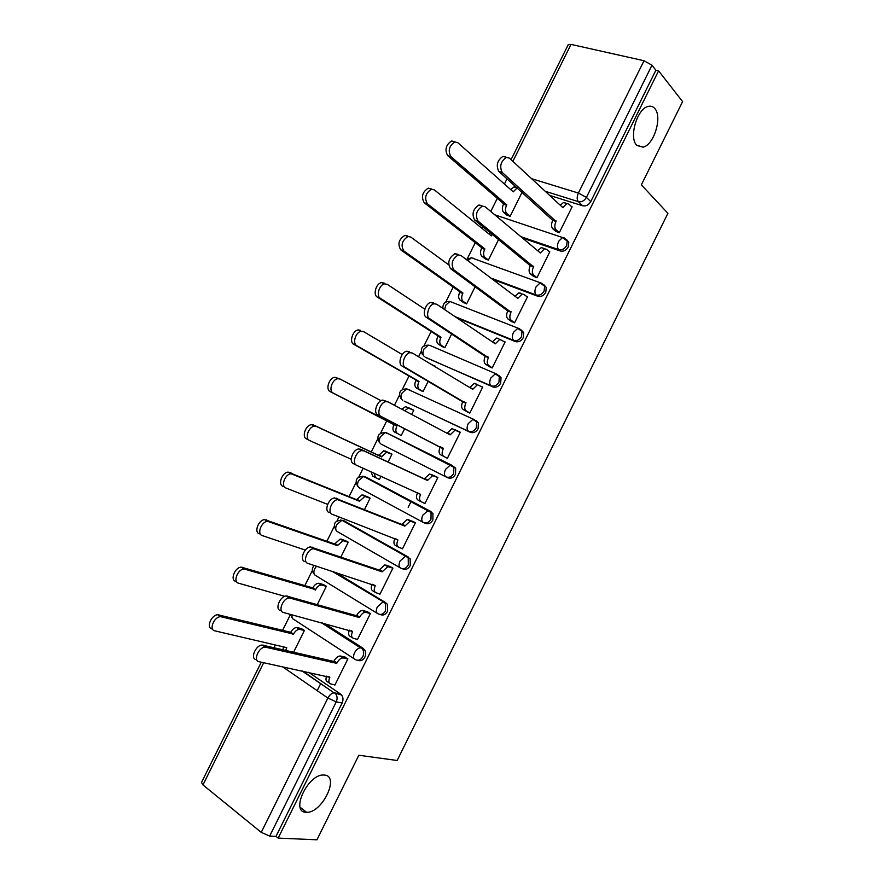 <?xml version="1.0" encoding="UTF-8"?>
<svg xmlns="http://www.w3.org/2000/svg" width="884" height="884" viewBox="0 0 884 884"><rect width="100%" height="100%" fill="white"/><g stroke="black" fill="none" stroke-linecap="round" stroke-linejoin="round"><path stroke-width="1.33" d="M636.69 145.197C628.635 137.572 637.176 108.489 648.193 106.423C650.845 105.749 653.055 106.467 654.834 108.577C662.635 116.876 653.862 145.23 643.011 147.153L636.69 145.197M306.052 812.274C290.051 812.208 307.853 774.152 323.5 775.014L324.494 775.069C340.075 775.92 322.13 813.236 306.593 812.297L306.052 812.274M522.499 238.017L560.29 251.001C563.55 251.708 566.213 250.349 568.268 246.934L568.788 242.249L566.644 239.652M492.576 279.333L537.837 296.251C541.063 297.046 543.704 295.731 545.771 292.317L546.246 287.388L543.914 284.77M456.796 317.82L515.372 341.555C518.554 342.428 521.184 341.158 523.24 337.754L523.659 332.55L521.151 329.942M425.414 357.235L492.874 386.916C496.023 387.866 498.631 386.639 500.687 383.236L501.04 377.744L498.653 375.28M404.242 401.148L470.365 432.32C473.47 433.348 476.056 432.166 478.111 428.762L478.377 422.961L476.133 420.673M384.407 432.475L386.617 432.873L451.768 465.205L450.365 465.006L445.514 469.404C443.956 473.062 444.111 475.559 445.978 476.885L447.823 477.769C450.895 478.885 453.459 477.747 455.503 474.343L455.68 468.211L451.768 465.205L453.857 467.304L453.68 473.448C451.613 476.852 449.05 478.001 445.978 476.885L381.037 444.088C379.092 442.729 378.871 440.298 380.352 436.773L385.181 432.63C378.297 432.928 376.352 436.188 379.313 442.42M424.187 522.831L425.259 523.273C428.287 524.466 430.828 523.372 432.884 519.98L432.939 513.493L429.16 510.797L431.06 512.687L430.994 519.184C428.939 522.588 426.397 523.682 423.359 522.488C421.436 521.273 421.248 518.831 422.806 515.184L427.9 510.632L429.16 510.797L364.871 476.631L363.578 476.432L358.517 480.708C357.037 484.222 357.291 486.609 359.291 487.858L422.972 522.289M402.231 568.677L402.662 568.832C405.657 570.103 408.187 569.042 410.231 565.661L410.165 558.81L406.529 556.434L408.231 558.102L408.298 564.964C406.242 568.357 403.723 569.418 400.717 568.147C398.739 567.031 398.529 564.655 400.076 561.009L405.413 556.301L406.529 556.434L343.091 520.444L341.953 520.278L336.66 524.698C335.18 528.201 335.467 530.533 337.511 531.682L400.043 567.749M380.131 614.479C383.07 615.761 385.546 614.723 387.557 611.385L387.336 604.159L383.866 602.126L385.358 603.551L385.568 610.789C383.523 614.181 381.015 615.198 378.054 613.839C376.02 612.844 375.777 610.524 377.324 606.888L382.905 602.026L383.866 602.126L333.599 571.727M357.777 660.293C360.606 661.409 362.97 660.359 364.86 657.166C366.098 654.337 365.965 651.795 364.462 649.541L361.18 647.861L362.429 649.033C363.932 651.298 364.064 653.84 362.816 656.668C360.771 660.061 358.285 661.033 355.368 659.597C353.268 658.702 353.003 656.436 354.539 652.812C356.186 649.806 358.131 648.138 360.385 647.784L322.439 622.944M507.029 178.778L504.421 184.027M497.305 198.336L490.786 211.464M483.139 226.845L482.277 228.58M475.272 242.68L467.404 258.504M453.205 287.079L445.735 302.107M431.116 331.511L424.044 345.754M421.138 351.6L418.574 356.749M409.016 375.998L402.331 389.446M399.435 395.27L394.452 405.292M386.883 420.53L380.595 433.171M377.7 438.994L371.258 451.967M363.169 468.233L358.838 476.94M355.943 482.774L349.092 496.576M338.992 516.897L337.069 520.753M334.163 526.599L326.892 541.24M312.361 570.478L304.671 585.937M290.527 614.413L282.427 630.701M275.322 644.989L274.007 647.64M511.062 159.684L568.158 44.808L571.02 44.388L644.027 60.742L651.972 65.217L655.895 70.223L590.755 201.596C588.689 205.022 586.004 206.414 582.711 205.784L549.682 195.43M682.603 101.616L658.58 70.842L278.162 838.098L316.947 839.8L358.827 755.245L397.148 760.483L667.917 213.32L641.364 184.867L682.603 101.616M655.895 70.223L658.58 70.842M308.649 672.304L340.561 694.062L334.66 692.89L335.655 693.796C337.345 696.15 337.533 698.835 336.229 701.874L269.675 836.065L261.244 832.374L202.955 784.926L201.497 782.484L261.288 662.182M269.675 836.065L276.007 836.352L278.162 838.098M334.307 684.724L334.87 685.111L347.887 658.878L344.428 656.911M293.632 652.16L304.439 630.403L301.179 628.546M356.76 639.231L357.423 639.651L370.418 613.452L366.926 611.573M317.29 604.546L326.362 586.269L323.058 584.49M379.126 593.761L379.943 594.247L392.927 568.081L389.391 566.268M340.915 556.975L348.263 542.19L344.926 540.489M401.303 548.246L402.441 548.887L415.414 522.742L411.845 521.019M364.517 509.46L370.142 498.145L366.761 496.521M377.181 478.366L379.38 479.526L381.037 476.2M422.74 502.432L424.917 503.582L437.878 477.471L434.265 475.824M388.087 462.001L391.988 454.155L388.584 452.608M397.944 433.757L401.226 435.558L404.695 428.574M443.89 456.42L447.37 458.321L460.31 432.232L457.337 430.828M411.701 414.463L413.822 410.209L410.795 408.773M419.723 389.91L423.049 391.623L428.221 381.203M466.277 411.292L469.802 413.115L482.719 387.048L481.382 386.463M435.359 366.849L435.624 366.308L434.265 365.711M441.492 346.097L444.84 347.743L451.724 333.887M488.642 366.208L492.2 367.954L505.118 341.92L504.167 341.533M463.227 302.339L466.619 303.908L475.205 286.626M510.985 321.179L514.576 322.837L527.483 296.825L526.72 296.549M484.94 258.625L488.377 260.117L498.653 239.42M533.306 276.184L536.931 277.775L549.815 251.796L549.163 251.564M506.642 214.956L510.101 216.37L522.079 192.259M555.594 231.254L559.263 232.757L572.136 206.801L571.539 206.613M408.165 507.328L411.182 501.239M520.444 329.666L521.14 329.942M366.274 477.249L431.038 511.604M343.987 520.787L408.463 557.141M335.622 572.39L385.855 602.733M324.494 623.496L363.213 648.37M317.179 690.669L320.781 683.409M410.187 390.187L408.85 389.833M388.507 433.812L386.728 433.392M365.755 477.106L364.694 477.029M343.578 520.72L342.716 520.709M510.399 181.795L512.665 183.828M276.007 836.352L342.13 702.99C343.434 699.973 343.235 697.299 341.544 694.968L340.561 694.062M347.854 658.945L342.904 657.884C340.616 658.215 338.627 659.895 336.959 662.923L334.053 661C335.721 657.972 337.71 656.304 340.008 655.972L345.147 657.088M329.356 683.056L327.853 682.028C325.887 681.343 325.467 679.376 326.583 676.138M256.062 659.63C249.94 658.757 255.697 645.022 262.183 645.066L333.843 661.442M336.738 663.365L265.156 647.099C258.68 647.066 252.901 660.823 259.023 661.696L329.82 677.321C328.284 680.934 328.594 683.155 330.738 683.984L334.992 684.868M304.405 630.469L299.411 629.298C297.09 629.563 295.112 631.165 293.488 634.104L220.724 616.678C214.193 616.479 208.624 629.828 214.812 630.844L286.759 647.663L285.753 650.348M282.891 649.685L283.51 646.9M212.027 628.911C205.839 627.883 211.398 614.557 217.928 614.767L290.748 632.292C292.372 629.353 294.35 627.762 296.659 627.496L300.162 629.386M301.886 628.734L297.422 627.585M290.538 632.723L293.278 634.535M370.374 613.529L365.368 612.247C363.169 612.59 361.269 614.214 359.678 617.131L356.738 615.297C358.329 612.391 360.219 610.767 362.418 610.424L367.766 611.816M352.241 637.629L350.451 636.48C348.484 635.651 348.119 633.541 349.379 630.159M280.471 610.557C274.626 609.43 279.985 596.059 286.328 595.971L356.517 615.728M359.468 617.573L289.344 597.904C283.013 598.004 277.642 611.408 283.477 612.513L352.55 631.507C351.014 635.132 351.291 637.408 353.379 638.347L357.534 639.43M392.883 568.18L387.811 566.655L382.164 571.826L379.181 570.069L384.816 564.92L390.463 566.644M375.125 592.247L373.026 590.987C371.048 589.993 370.761 587.738 372.153 584.236M304.836 561.528C299.267 560.18 304.273 547.13 310.45 546.92L379.181 570.069M382.164 571.826L313.522 548.754C307.345 548.975 302.328 562.047 307.886 563.395L375.258 585.749C373.711 589.374 373.954 591.716 375.987 592.766L380.043 594.048M326.318 586.357L321.246 584.965C319.025 585.252 317.135 586.799 315.588 589.628L244.183 568.987C237.807 568.931 232.636 581.948 238.536 583.186L284.781 596.324M235.708 581.341C229.807 580.092 234.967 567.097 241.343 567.163L312.803 587.893C314.35 585.075 316.24 583.528 318.461 583.252L322.174 585.075M323.898 584.744L319.389 583.363M312.593 588.324L315.378 590.059M348.208 542.29L343.069 540.677L337.445 545.627L267.631 521.35C261.41 521.416 256.603 534.124 262.239 535.571L305.289 550.08M259.366 533.826C253.73 532.367 258.526 519.693 264.747 519.626L334.627 543.969L340.241 539.041L344.152 540.82M345.987 540.864L341.334 539.185M334.627 543.969L337.445 545.627M415.358 522.864L410.231 521.107L404.839 526.124L401.811 524.466L407.204 519.461L413.469 521.693M397.999 546.898L395.579 545.527C393.601 544.367 393.38 541.98 394.916 538.356M329.179 512.565C323.876 510.996 328.539 498.244 334.561 497.924L401.811 524.466M404.839 526.124L337.677 499.659C331.666 499.99 326.981 512.753 332.285 514.322L397.933 540.036C396.386 543.671 396.607 546.069 398.585 547.229L402.529 548.71M437.801 477.603L432.641 475.614L427.48 480.476L424.629 478.465L429.569 474.045L437.845 477.515M420.861 501.593L418.11 500.134C416.176 498.863 415.988 496.41 417.535 492.775L417.657 492.532M356.285 465.128L353.489 463.658C348.44 461.868 352.804 449.404 358.65 448.984L360.661 449.249L424.419 478.907M427.48 480.476L363.821 450.873L361.821 450.608C355.976 451.05 351.6 463.536 356.639 465.316L420.585 494.377C419.038 498.012 419.226 500.466 421.149 501.736L425.005 503.416M460.233 432.387L455.039 430.154L450.111 434.884L388.142 401.944L385.954 401.612C380.275 402.143 376.164 414.375 380.982 416.364L443.216 448.763C441.668 452.409 441.823 454.917 443.691 456.299L440.608 454.774C438.74 453.393 438.574 450.884 440.122 447.249L377.777 414.806C372.96 412.817 377.059 400.607 382.739 400.087L387.899 401.822M447.061 433.259L451.923 428.685L456.332 430.298M443.691 456.299L440.608 454.774M443.437 448.321L440.342 446.807M370.076 498.267L364.871 496.432L359.501 501.239L291.068 473.758C285.013 473.946 280.537 486.355 285.908 488.012L327.644 504.377M282.99 486.355C277.62 484.697 282.084 472.31 288.14 472.122L356.65 499.67L362.009 494.874L366.12 496.609M368.407 497.206L363.258 495.062M356.65 499.67L359.501 501.239M391.921 454.288L386.662 452.232L381.534 456.895L316.527 426.508L314.494 426.21C308.604 426.519 304.428 438.652 309.555 440.508L351.235 459.26M373.954 473.039L375.545 477.636L379.457 479.371M375.258 477.493L372.672 476.122L371.037 471.736M309.19 440.309L306.593 438.95C301.466 437.094 305.632 424.972 311.522 424.674L313.555 424.983L378.639 455.415L383.767 450.752L388.054 452.453M391.955 454.21L385.159 450.984M378.639 455.415L381.534 456.895M394.131 424.232L396.839 426.088C395.347 429.635 395.557 432.11 397.48 433.503L394.562 432.055C392.64 430.674 392.419 428.199 393.921 424.651L330.174 391.59C325.268 389.546 329.168 377.678 334.892 377.28L339.887 378.96M413.745 410.364L408.441 408.065L404.64 410.706M381.015 400.695L340.141 379.07L337.909 378.717C332.196 379.126 328.284 391.015 333.18 393.06L397.049 425.657M401.789 409.193L405.502 406.673L409.756 408.231M482.642 387.225L477.415 384.739L472.708 389.325L412.441 353.059L410.066 352.672C404.563 353.291 400.695 365.28 405.281 367.468L465.824 403.192C464.277 406.85 464.398 409.425 466.211 410.905L463.083 409.469C461.271 407.988 461.139 405.413 462.686 401.767L402.032 366.009C397.446 363.821 401.303 351.843 406.806 351.235L409.182 351.633M469.747 387.546L474.266 383.358L475.901 383.645M468.111 412.331L463.083 409.469M469.857 412.994L466.211 410.905M466.045 402.761L462.907 401.325M421.58 390.96L416.43 388.043C414.552 386.551 414.364 384.032 415.867 380.474L418.828 381.822C417.325 385.38 417.513 387.91 419.381 389.402L423.104 391.502M435.547 366.473L430.497 363.921M402.264 354.561L363.722 331.699L361.313 331.268C355.766 331.776 352.097 343.434 356.771 345.655L419.038 381.402M416.077 380.054L353.722 344.285C349.036 342.064 352.694 330.417 358.252 329.92L360.661 330.351M505.018 342.108L499.791 339.379L495.283 343.832L436.718 304.24L434.177 303.776C428.839 304.472 425.193 316.251 429.558 318.627L488.41 357.677C486.852 361.346 486.951 363.976 488.708 365.567L485.537 364.219C483.78 362.617 483.681 359.998 485.228 356.34L426.265 317.268C421.889 314.892 425.536 303.135 430.873 302.438L433.403 302.903M489.681 366.871L485.537 364.219M492.41 341.887L496.598 338.075L498.333 338.417M492.255 367.843L488.708 365.567M488.631 357.247L485.449 355.898M442.53 346.76L438.276 344.075C436.453 342.484 436.298 339.909 437.801 336.351L440.796 337.611C439.293 341.18 439.447 343.754 441.271 345.346L444.895 347.644M424.828 309.19L387.28 284.361L384.706 283.863C379.324 284.46 375.877 295.919 380.341 298.317L441.006 337.191M438.011 335.92L377.247 297.035C372.772 294.637 376.219 283.2 381.601 282.615L384.175 283.112M527.372 297.046L523.98 294.449L522.135 294.052L517.836 298.383L460.951 255.476L458.277 254.923C452.122 259.001 450.63 263.973 453.812 269.841L510.963 312.218C509.405 315.886 509.471 318.572 511.173 320.273L507.969 319.002C506.267 317.312 506.189 314.627 507.748 310.958L450.464 268.581C447.282 262.725 448.763 257.763 454.917 253.697L457.603 254.238M511.737 321.71L507.969 319.002M515.052 296.273L518.908 292.836L520.753 293.234M514.621 322.748L511.173 320.273M511.184 311.776L507.969 310.527M463.978 302.869L460.1 300.151C458.332 298.449 458.199 295.82 459.702 292.261L462.741 293.444C461.238 297.013 461.36 299.643 463.128 301.345L466.664 303.82M448.63 264.78L410.817 237.089L408.088 236.514C401.955 240.404 400.551 245.233 403.877 251.023L462.951 293.024M459.912 291.842L400.739 249.84C397.402 244.061 398.794 239.232 404.938 235.354L407.668 235.929M549.704 252.028L546.423 249.233L544.478 248.78L540.356 252.979L485.161 206.757L482.355 206.138C476.432 210.171 474.984 215.166 478.034 221.122L533.505 266.791C531.936 270.471 531.98 273.222 533.627 275.023L530.378 273.852C528.72 272.04 528.676 269.3 530.245 265.631L474.642 219.961C471.592 214.016 473.028 209.033 478.951 205L481.769 205.629M533.903 276.67L530.378 273.852M537.671 250.725L541.207 247.642L543.141 248.106M536.964 277.709L533.627 275.023M533.715 266.36L530.455 265.189M485.548 259.089L481.902 256.272C480.178 254.47 480.078 251.796 481.581 248.216L484.664 249.321C483.15 252.901 483.25 255.587 484.962 257.388L488.41 260.051M492.266 234.249L491.338 235.895L434.331 189.861L431.469 189.209C425.547 193.077 424.187 197.928 427.392 203.784L484.874 248.901M481.791 247.796L424.209 202.69C420.994 196.845 422.342 191.994 428.265 188.148L431.127 188.8M488.764 233.818L489.869 232.304M572.014 207.055L568.821 204.06L566.799 203.541L562.865 207.63L509.35 158.103L506.421 157.385C500.709 161.396 499.316 166.413 502.222 172.446L556.014 221.431C554.445 225.111 554.456 227.917 556.047 229.829L552.754 228.735C551.163 226.823 551.141 224.028 552.71 220.348L498.786 171.385C495.869 165.363 497.261 160.347 502.974 156.357L505.902 157.076M556.102 231.696L552.754 228.735M560.268 205.232L563.484 202.491L565.517 203.022M559.285 232.702L556.047 229.829M556.224 220.989L552.931 219.917M507.151 215.387L503.67 212.436C502.013 210.547 501.935 207.806 503.449 204.226L506.565 205.243C505.051 208.834 505.118 211.574 506.775 213.475L510.123 216.326M517.195 187.883L513.228 191.839L457.802 142.7L454.829 141.959C449.116 145.794 447.812 150.667 450.884 156.601L506.775 204.823M503.659 203.806L447.658 155.606C444.564 149.683 445.879 144.81 451.58 140.987L454.564 141.727M510.742 189.629L514.013 186.911L516.09 187.452M565.064 238.536L567.208 240.857L566.688 245.542C564.622 248.968 561.959 250.327 558.688 249.62L520.864 236.647M560.29 251.001L558.688 249.62C557.097 247.741 557.097 244.967 558.666 241.266L562.511 237.52L564.456 237.995M474.023 258.758L541.969 283.344L544.61 286.084L544.135 291.024C542.069 294.449 539.428 295.764 536.201 294.98L490.885 278.051M537.837 296.251L536.201 294.98C534.555 293.212 534.511 290.482 536.091 286.803L540.113 282.924L546.246 287.388M450.155 301.554L519.461 328.738L521.98 331.345L521.56 336.561C519.494 339.975 516.875 341.246 513.681 340.384L455.039 316.627M515.372 341.555L513.681 340.384C511.98 338.727 511.913 336.053 513.482 332.373L517.692 328.384L523.659 332.55M424.475 356.672C422.64 355.114 422.464 352.572 423.955 349.036L428.342 345.136L430.044 345.478L496.918 374.175L499.305 376.639L498.952 382.142C496.896 385.557 494.289 386.783 491.139 385.833L426.287 357.766M492.874 386.916L491.139 385.833C489.382 384.286 489.283 381.678 490.852 377.998L495.272 373.877L501.04 377.744M474.045 419.524L406.762 388.861L474.354 419.668L476.598 421.955L476.321 427.768C474.266 431.182 471.68 432.364 468.564 431.337L404.629 401.358M470.365 432.32L468.564 431.337C466.752 429.9 466.63 427.348 468.188 423.679L472.829 419.414L478.377 422.961M582.711 205.784L578.335 201.618L545.196 191.275M531.571 178.678L578.39 193.055L644.027 60.742M571.02 44.388L512.875 161.374M302.682 671.033L334.03 692.846L301.886 670.857M261.244 832.374L327.887 698.051L282.46 666.702M263.708 662.702L202.955 784.926M495.349 215.011L494.112 214.26M366.805 477.482L362.407 476.211M345.08 521.195L340.417 520.002M377.103 613.253L315.71 575.55C313.61 574.501 313.301 572.224 314.77 568.721L316.549 566.202M354.152 658.801L293.886 619.463C292.25 618.877 291.665 617.341 292.129 614.833M471.979 258.006L473.382 258.261M386.617 432.873L455.68 468.211M400.894 398.529C398.143 392.419 400.098 389.203 406.762 388.861L402.165 392.883C400.673 396.408 400.883 398.905 402.772 400.353M442.895 308.417C442.707 303.621 445.05 301.311 449.912 301.455L445.724 305.245L444.685 309.632M466.188 259.421L471.459 257.819L467.89 260.703M342.13 702.99L336.229 701.874L327.887 698.051C329.61 694.912 331.666 693.178 334.03 692.846L341.544 694.968M590.755 201.596L586.423 197.386C584.346 200.834 581.65 202.248 578.335 201.618C576.788 199.618 576.81 196.767 578.39 193.055L586.423 197.386L651.972 65.217M336.959 662.923L334.053 661M343.655 657.95L340.749 656.038M329.82 677.321L328.76 676.603M266.239 647.187L263.266 645.154M285.455 647.353L286.538 648.094M290.748 632.292L293.488 634.104M219.011 614.877L221.807 616.789M359.678 617.131L356.738 615.297M366.285 612.336L363.335 610.524M352.55 631.507L351.191 630.646M290.67 598.026L287.654 596.092M382.374 571.384L379.391 569.639M388.883 566.777L385.899 565.042M375.258 585.749L373.379 584.633M315.091 548.92L312.019 547.086M312.803 587.893L315.588 589.628M242.691 567.318L245.531 569.141M334.848 543.549L337.666 545.196M266.338 519.825L269.222 521.538M405.049 525.682L402.021 524.024M411.458 521.273L408.43 519.626M397.933 540.036L394.971 538.378M339.467 499.869L336.351 498.134M427.701 480.034L424.629 478.465M434.011 475.802L430.95 474.244M420.585 494.377L417.535 492.775M363.821 450.873L360.661 449.249M450.321 434.442L447.216 432.95M443.216 448.763L440.122 447.249M380.982 416.364L377.777 414.806M356.86 499.239L359.711 500.808M289.952 472.376L292.891 474.001M378.849 454.984L381.744 456.476M313.555 424.983L316.527 426.508M393.921 424.651L396.839 426.088M394.562 432.055L397.48 433.503M330.174 391.59L333.18 393.06M472.929 388.894L469.769 387.49M465.824 403.192L462.686 401.767M405.281 367.468L402.032 366.009M415.867 380.474L418.828 381.822M416.43 388.043L419.381 389.402M353.722 344.285L356.771 345.655M495.493 343.39L493.294 342.484M488.41 357.677L485.228 356.34M429.558 318.627L426.265 317.268M437.801 336.351L440.796 337.611M438.276 344.075L441.271 345.346M377.247 297.035L380.341 298.317M518.046 297.941L516.444 297.333M510.963 312.218L507.748 310.958M453.812 269.841L450.464 268.581M459.702 292.261L462.741 293.444M460.1 300.151L463.128 301.345M400.739 249.84L403.877 251.023M540.577 252.537L539.317 252.106M533.505 266.791L530.245 265.631M478.034 221.122L474.642 219.961M481.581 248.216L484.664 249.321M481.902 256.272L484.962 257.388M490.255 235.022L491.548 235.475M424.209 202.69L427.392 203.784M563.075 207.188L562.025 206.856M556.014 221.431L552.71 220.348M502.222 172.446L498.786 171.385M503.449 204.226L506.565 205.243M503.67 212.436L506.775 213.475M512.366 191.077L513.438 191.408M447.658 155.606L450.884 156.601M364.462 649.541L360.385 647.784L321.279 622.634M290.527 614.402L292.25 617.971M387.336 604.159L331.92 571.186M410.165 558.81L341.953 520.278C334.627 520.499 332.682 523.858 336.108 530.356M432.939 513.493L363.578 476.432C356.473 476.697 354.528 480.012 357.733 486.377M568.788 242.249L562.511 237.52L494.797 214.823M314.163 565.428C311.709 568.246 311.721 571.152 314.185 574.136M428.342 345.136C421.878 345.522 419.911 348.705 422.464 354.694M306.593 812.297L300.184 807.313M643.011 147.153L636.977 145.517M342.904 657.884L340.008 655.972M265.156 647.099L262.183 645.066M296.659 627.496L299.411 629.298M217.928 614.767L220.724 616.678M365.368 612.247L362.418 610.424M289.344 597.904L286.328 595.971M387.811 566.655L384.816 564.92M313.522 548.754L310.45 546.92M318.461 583.252L321.246 584.965M241.343 567.163L244.183 568.987M340.241 539.041L343.069 540.677M264.747 519.626L267.631 521.35M410.231 521.107L407.204 519.461M337.677 499.659L334.561 497.924M432.641 475.614L429.569 474.045M361.821 450.608L358.65 448.984M455.039 430.154L451.923 428.685M385.954 401.612L382.739 400.087M362.009 494.874L364.871 496.432M288.14 472.122L291.068 473.758M383.767 450.752L386.662 452.232M311.522 424.674L314.494 426.21M405.502 406.673L408.441 408.065M334.892 377.28L337.909 378.717M477.415 384.739L474.266 383.358M410.066 352.672L406.806 351.235M358.252 329.92L361.313 331.268M499.791 339.379L496.598 338.075M434.177 303.776L430.873 302.438M381.601 282.615L384.706 283.863M522.135 294.052L518.908 292.836M458.277 254.923L454.917 253.697M404.938 235.354L408.088 236.514M544.478 248.78L541.207 247.642M482.355 206.138L478.951 205M428.265 188.148L431.469 189.209M566.799 203.541L563.484 202.491M506.421 157.385L502.974 156.357M514.013 186.911L517.14 187.894M451.58 140.987L454.829 141.959"/></g></svg>
